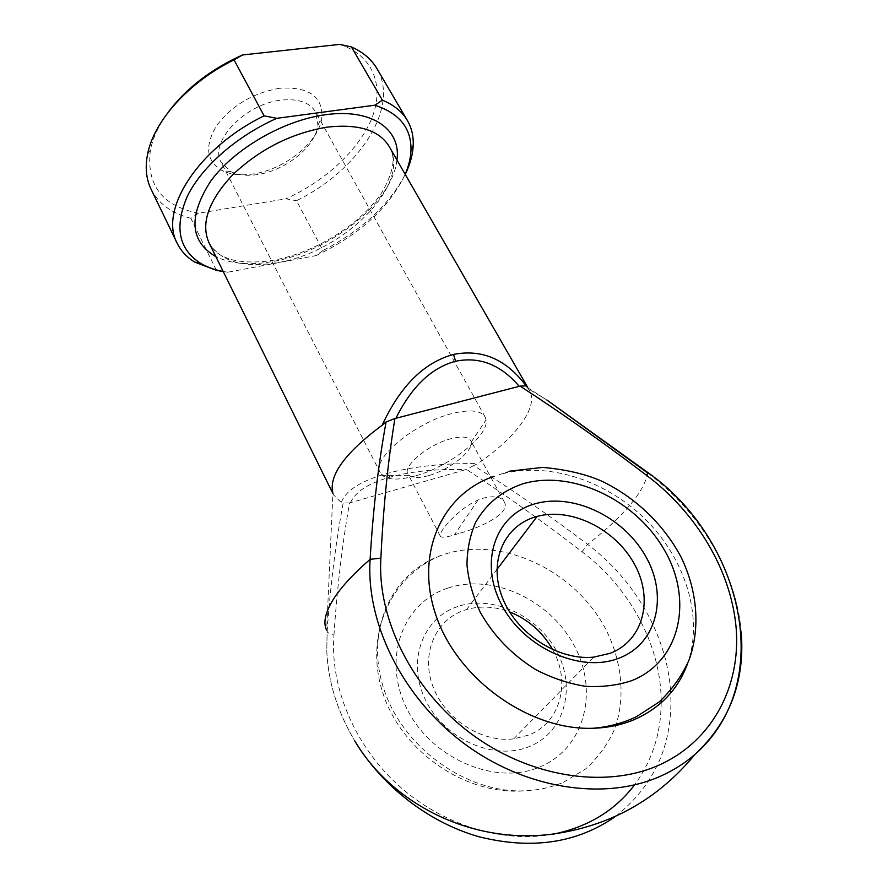 <?xml version="1.0" encoding="UTF-8"?>
<svg xmlns="http://www.w3.org/2000/svg" width="888" height="888" viewBox="0 0 888 888"><rect width="100%" height="100%" fill="white"/><g stroke="black" fill="none" stroke-linecap="round" stroke-linejoin="round"><path stroke-width="0.67" stroke-dasharray="4.44 3.33" d="M457.609 606.56C422.732 617.937 406.371 661.338 425.607 700.199C444.322 739.282 494.549 761.405 529.659 746.431C565.079 732.023 576.356 687.001 556.632 651.182C537.384 615.129 492.241 594.638 457.609 606.56M552.691 649.705C571.051 681.651 560.772 722.788 528.771 735.053L513.719 738.872C481.418 742.956 444.355 718.681 432.722 685.947C420.757 653.268 435.731 619.802 464.302 610.267L466.555 609.545C480.441 605.605 494.794 606.404 509.612 611.932M509.756 471.162L499.145 474.68C546.176 461.127 604.817 479.465 645.077 519.025C685.259 558.585 704.051 617.415 687.423 663.991M563.425 782.261L585.547 769.03C598.157 757.597 607.914 744.144 614.829 728.66C626.096 696.525 621.733 659.096 604.284 626.395C572.46 569.053 501.043 536.285 444.899 554.156L440.226 555.766C391.819 573.26 364.646 630.08 383.716 688.589C402.275 747.119 466.544 793.839 525.385 790.775C539.005 790.142 551.692 787.301 563.425 782.261M459.007 533.488L454.401 534.865C446.198 537.418 441.514 537.862 440.359 536.208C437.695 533.144 457.043 509.157 478.01 500.066L483.072 498.224C494.017 495.493 501.076 496.692 504.24 501.842C511.322 513.153 481.229 527.35 459.007 533.488M279.853 88.223C253.136 92.829 232.023 105.328 216.528 125.752C204.418 146.209 206.294 161.161 222.155 170.585C230.547 174.659 240.815 175.791 252.958 173.981C284.937 169.608 319.525 141.625 321.911 117.316C322.721 96.315 308.702 86.613 279.853 88.223M257.62 174.548C247.008 176.124 238.062 175.136 230.791 171.584L221.212 162.382C208.658 142.413 245.044 103.63 281.252 100.133C298.312 98.435 309.768 102.375 315.629 111.977L317.937 125.053C315.962 146.143 285.592 170.707 257.62 174.548M415.284 475.924C399.434 480.264 388.445 480.075 382.306 475.369L380.319 472.838C370.829 459.473 414.696 422.533 452.27 413.497C469.941 409.213 480.885 410.345 485.092 416.894L486.091 419.946C489.155 435.764 449.017 466.933 415.284 475.924M428.504 475.646C418.936 478.266 412.421 478.155 408.935 475.302L407.936 473.992C402.386 466.1 428.582 444.333 450.893 438.728C461.571 436.019 468.176 436.596 470.696 440.492L471.228 442.046C473.415 451.137 448.962 470.174 428.504 475.646M552.913 834.221C501.787 843.678 440.981 824.575 397.18 784.215C353.424 743.755 329.981 685.714 333.966 635.109C330.158 634.354 327.883 633.066 327.15 631.246L326.773 651.126C328.127 681.818 337.496 711.832 354.878 741.158C337.518 711.887 328.149 681.884 326.773 651.126L327.15 631.246C330.425 585.17 335.775 542.39 343.201 502.93L341.358 502.597L333.644 494.971L332.922 493.273L326.662 630.314M648.14 472.749L647.729 472.993C645.976 482.561 639.782 493.573 629.148 506.027C618.459 518.459 604.617 531.235 587.623 544.377C550.549 516.217 512.587 489.965 473.726 465.601L477.6 463.68C443.645 463.081 413.386 466.367 386.802 473.548C360.572 480.996 345.421 490.676 341.358 502.597M526.739 386.724L529.459 390.42C539.171 406.748 515.306 438.317 477.6 463.68M333.966 635.109C337.085 587.856 342.291 543.8 349.561 502.952L466.489 469.419C505.794 495.182 544.311 522.632 582.04 551.781C628.904 586.968 660.683 644.055 661.172 700.21M527.261 387.457L547.03 400.133L528.449 388.877M405.228 174.414C389.077 205.039 361.649 230.403 322.954 250.494L296.481 200.71C357.82 170.951 400.488 107.703 376.889 68.531M216.472 270.396L190.82 218.27L198.512 213.231L285.958 198.823L296.481 200.71M151.038 189.133C158.586 203.796 171.839 213.509 190.82 218.27M223.21 271.495L227.75 272.228L223.243 271.562M322.954 250.494L315.973 255.611L227.75 272.228M315.973 255.611C359.263 234.976 389 207.892 405.183 174.326M198.512 213.231C162.027 205.994 146.009 184.871 150.449 149.872C153.013 137.485 159.019 124.808 168.487 111.866M339.649 44.4L344.6 46.209C375.535 59.041 384.26 89.311 371.006 120.257C357.575 151.304 324.32 181.429 285.958 198.823M350.483 502.741C355.233 491.852 368.398 483.316 389.987 477.156C411.843 471.206 437.074 468.72 465.689 469.708M473.726 465.601L466.489 469.419M349.561 502.952L343.201 502.93M448.063 588.045C492.218 573.282 549.095 599.211 573.759 644.777C599.012 690.043 585.481 747.818 540.159 766.799C495.215 786.535 430.036 757.964 406.26 707.447C381.796 657.209 403.607 602.075 448.063 588.045M208.913 242.579C220.668 261.782 243.767 268.42 278.222 262.493C343.667 251.892 412.221 184.071 389.099 146.365C388.367 147.63 402.086 157.087 382.229 191.875C361.583 223.776 315.917 252.436 274.203 260.095C258.641 262.682 244.788 262.615 232.645 259.918C221.023 256.299 219.913 254.734 215.629 251.582C211.022 246.476 208.78 243.467 208.913 242.579M396.936 159.984C392.696 201.92 330.48 251.493 273.449 261.383C250.416 265.623 231.224 264.047 215.873 256.654M615.75 816.25C654.778 785.092 673.093 744.033 670.706 693.062M670.562 690.731C666.744 634.709 634.143 579.331 587.623 544.377L582.04 551.781M661.183 702.819C660.972 733.521 652.07 760.905 634.498 784.948M647.729 472.993C699.344 511.299 736.307 571.628 741.236 632.056M386.802 473.548L389.987 477.156M513.719 738.872L593.717 657.12M478.01 500.066L454.401 534.865M230.791 171.584L222.155 170.585M380.319 472.838L221.212 162.382M408.935 475.302L382.306 475.369M529.459 390.42L527.672 387.323M440.359 536.208L407.936 473.992M504.251 501.831L470.696 440.492M333.644 494.971L332.911 493.506M471.228 442.046L486.091 419.946M485.092 416.894L315.629 111.977M317.937 125.053L321.911 117.316M150.449 149.872L147.563 154.279M344.6 46.209L348.507 46.254M466.555 609.545L496.903 569.508M440.226 555.766C390.365 576.467 364.013 635.209 382.761 692.718C400.921 750.293 464.524 796.081 525.385 790.775"/><path stroke-width="1.33" d="M619.302 658.052C580.93 673.604 523.92 648.085 501.653 604.906C478.799 561.938 495.582 515.384 533.777 504.173C571.672 492.352 622.222 515.728 645.032 555.2C668.364 594.438 658.019 643.145 619.302 658.052M534.72 517.116C503.674 526.562 488.2 562.182 502.475 597.857C516.394 633.577 558.263 660.85 593.717 657.12L610.156 653.313C643.966 640.437 653.823 598.268 634.121 563.558C614.862 528.671 570.951 507.203 537.162 516.394L534.72 517.116M687.423 663.991C677.944 689.665 660.117 708.247 633.943 719.768C621.4 724.985 607.736 727.816 592.984 728.271C529.192 730.624 457.82 679.176 436.252 616.194C414.119 553.257 442.391 493.617 494.15 476.279M326.662 630.314C323.243 623.387 324.919 613.974 331.69 602.064C339.016 589.466 351.826 575.213 370.13 559.34C372.993 510.145 378.321 464.369 386.091 421.978L382.217 425.152C400.322 385.98 424.098 362.415 453.535 354.423C482.462 348.806 506.859 359.573 526.739 386.724M395.915 418.27L394.916 418.47C387.956 461.305 383.272 507.858 380.885 558.119C377.1 618.037 411.433 688.822 470.163 733.055C528.871 777.266 605.116 789.155 658.907 765.156C712.809 741.047 740.836 685.925 736.163 628.171C731.213 570.185 696.059 512.476 646.52 475.28C605.15 443.778 563.014 414.052 520.113 386.102L395.915 418.27C411.621 386.68 431.501 367.676 455.577 361.261L453.535 354.423M332.922 493.273C328.427 475.735 344.855 453.024 382.217 425.152M547.03 400.133L647.729 472.993M264.091 115.851L276.779 118.337L374.814 105.206L382.406 100.189C393.884 104.906 402.209 111.666 407.381 120.479L376.889 68.531C371.473 59.296 362.97 52.081 351.393 46.909L339.649 44.4L242.524 54.956L234.032 59.829C188.6 82.096 153.679 121.423 147.563 154.279C144.999 167.432 146.165 179.043 151.038 189.133L177.234 243.356C158.719 210.567 197.769 148.063 264.091 115.851L234.032 59.829M382.406 100.189L351.393 46.909M407.381 120.479C411.666 127.916 413.608 136.23 413.209 145.432C412.754 154.767 410.09 164.424 405.228 174.414M223.243 271.562L216.472 270.396L194.727 262.093C186.857 257.309 181.03 251.06 177.234 243.356M276.779 118.337C236.63 136.153 201.787 166.922 187.49 195.971C174.215 226.54 178.466 248.906 200.255 263.081C206.804 267.044 214.452 269.852 223.21 271.495M405.183 174.326C408.691 166.145 410.611 158.219 410.966 150.572C411.632 128.438 399.589 113.32 374.814 105.206M168.487 111.866C186.469 88.09 211.144 69.12 242.524 54.956M519.258 386.38C500.81 364.702 479.576 356.332 455.577 361.261M509.612 611.932C528.26 619.391 542.624 631.979 552.691 649.705M520.113 386.102L525.43 385.892M386.091 421.978L394.916 418.47M741.236 632.056C745.076 681.263 729.647 722.055 694.949 754.423C684.914 763.136 673.559 770.34 660.872 776.034C604.628 801.442 524.608 789.177 463.092 742.768C401.554 696.347 365.845 622.011 370.13 559.34L380.885 558.119M631.845 680.619C681.385 660.839 693.473 598.279 663.625 548.751C634.409 498.912 570.851 469.408 522.51 483.927C501.964 490.942 486.369 503.707 475.702 522.222C470.03 535.242 467.121 549.483 466.988 564.935C468.553 580.763 472.993 596.547 480.297 612.298C493.639 635.919 512.232 655.089 536.075 669.818C552.192 678.11 568.653 683.616 585.458 686.302C602.02 687.29 617.482 685.392 631.845 680.619M527.672 387.323L389.099 146.365C379.032 130.059 358.319 123.665 326.984 127.162C291.397 133.222 260.029 149.04 232.9 174.592C208.58 200.61 200.588 223.265 208.913 242.579L332.911 493.506M215.873 256.654C189.866 241.447 188.145 216.272 210.722 181.13C234.266 148.796 283.55 120.224 325.63 114.719C372.15 108.103 401.387 129.648 396.936 159.984M648.14 472.749C742.102 538.861 777.255 682.428 694.949 754.423C657.753 799.6 610.123 826.184 552.036 834.187C471.772 844.421 392.485 804.417 354.878 741.158C382.362 786.513 429.048 822.665 479.187 836.818C532.034 849.938 577.555 843.089 615.75 816.25M670.706 693.062L670.562 690.731M661.172 700.21L661.183 702.819M634.498 784.948C614.818 810.8 587.623 827.228 552.913 834.221M646.52 475.28L648.062 472.694L547.008 400.111M509.756 471.162L542.801 467.41C565.811 469.463 585.447 474.048 601.709 481.141C635.597 497.38 664.157 524.875 681.385 557.753C697.335 591.097 700.632 628.082 688.899 660.428C681.773 676.101 671.794 689.998 658.963 702.119L636.341 716.738C623.076 723.143 608.624 726.983 592.984 728.271M200.255 263.081L194.727 262.093M410.966 150.572L413.209 145.432M496.903 569.508L537.162 516.394"/></g></svg>
